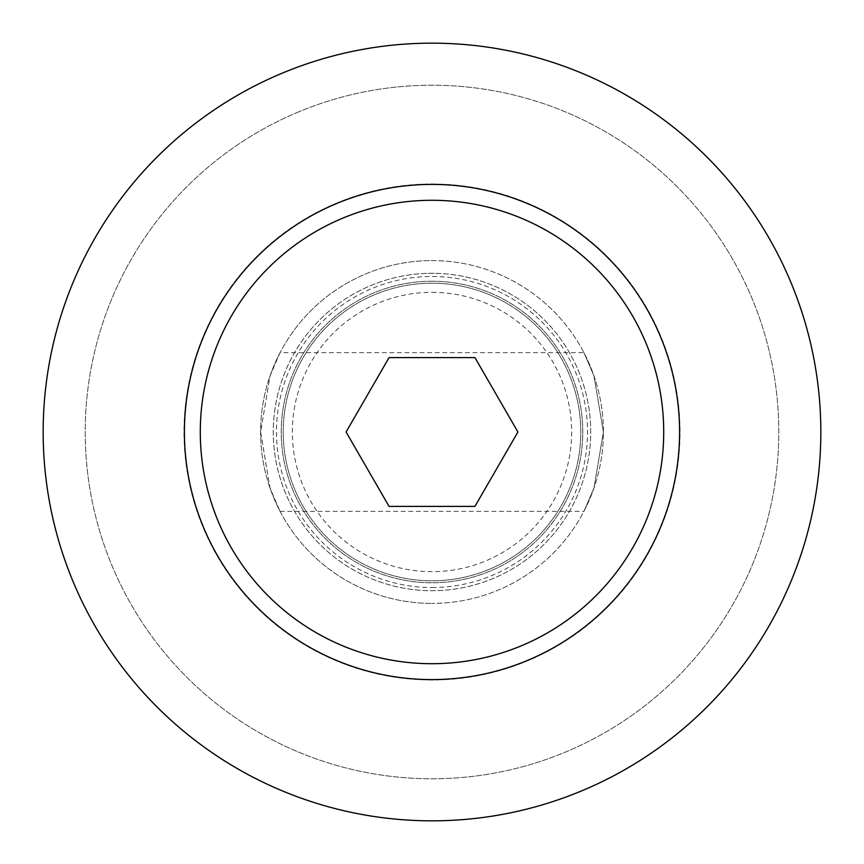 <?xml version="1.0" encoding="UTF-8"?>
<svg xmlns="http://www.w3.org/2000/svg" width="864" height="864" viewBox="0 0 864 864"><rect width="100%" height="100%" fill="white"/><g stroke="black" fill="none" stroke-linecap="round" stroke-linejoin="round"><path stroke-width="0.65" stroke-dasharray="4.32 3.24" d="M432 587.531A155.531 155.531 0 0 0 587.531 432A155.531 155.531 0 0 0 432 276.469A155.531 155.531 0 0 0 276.469 432A155.531 155.531 0 0 0 432 587.531M432 260.593A171.407 171.407 0 0 1 603.407 432A171.407 171.407 0 0 1 432 603.407A171.407 171.407 0 0 0 603.407 432A171.407 171.407 0 0 0 432 260.593A171.407 171.407 0 0 0 260.593 432A171.407 171.407 0 0 0 432 603.407A171.407 171.407 0 0 1 260.593 432A171.407 171.407 0 0 1 432 260.593M432 292.334A139.666 139.666 0 0 1 571.666 432A139.666 139.666 0 0 1 432 571.666A139.666 139.666 0 0 1 292.334 432A139.666 139.666 0 0 1 432 292.334M280.066 352.642L270.043 375.883L260.593 431.957L270.065 488.192L280.066 511.358L270.032 488.106L260.593 432.043L270.043 375.862L280.066 352.642L583.934 352.642L593.957 375.883L603.407 431.957L593.935 488.192L583.934 511.358L593.968 488.106L603.407 432.043L593.957 375.862L583.934 352.642M280.066 511.358L583.934 511.358M432 281.232A150.768 150.768 0 0 1 582.768 432A150.768 150.768 0 0 1 432 582.768A150.768 150.768 0 0 1 281.232 432A150.768 150.768 0 0 1 432 281.232A150.768 150.768 0 0 1 582.768 432A150.768 150.768 0 0 1 432 582.768A150.768 150.768 0 0 1 281.232 432A150.768 150.768 0 0 1 432 281.232M432 663.714A231.714 231.714 0 0 1 200.286 432A231.714 231.714 0 0 1 432 200.286A231.714 231.714 0 0 1 663.714 432A231.714 231.714 0 0 1 432 663.714M432 679.59A247.59 247.59 0 0 1 184.41 432A247.59 247.59 0 0 1 432 184.41A247.59 247.59 0 0 1 679.59 432A247.59 247.59 0 0 1 432 679.59M474.952 506.39L517.903 432L474.952 357.61L389.048 357.61L346.097 432L389.048 506.39L474.952 506.39M489.802 569.106A148.792 148.792 0 0 1 294.894 489.802A148.792 148.792 0 0 1 374.198 294.894A148.792 148.792 0 0 1 569.106 374.198A148.792 148.792 0 0 1 489.802 569.106A148.792 148.792 0 0 1 294.894 489.802A148.792 148.792 0 0 1 374.198 294.894A148.792 148.792 0 0 1 569.106 374.198A148.792 148.792 0 0 1 489.802 569.106M297.292 112.45A346.777 346.777 0 0 1 751.55 297.292A346.777 346.777 0 0 1 566.708 751.55A346.777 346.777 0 0 1 112.45 566.708A346.777 346.777 0 0 1 297.292 112.45A346.777 346.777 0 0 1 751.55 297.292A346.777 346.777 0 0 1 566.708 751.55A346.777 346.777 0 0 1 112.45 566.708A346.777 346.777 0 0 1 297.292 112.45M335.675 203.494A247.979 247.979 0 0 1 660.506 335.675A247.979 247.979 0 0 1 528.325 660.506A247.979 247.979 0 0 1 203.494 528.325A247.979 247.979 0 0 1 335.675 203.494A247.979 247.979 0 0 1 660.506 335.675A247.979 247.979 0 0 1 528.325 660.506A247.979 247.979 0 0 1 203.494 528.325A247.979 247.979 0 0 1 335.675 203.494M426.276 273.391A158.706 158.706 0 0 0 273.391 437.724A158.706 158.706 0 0 0 437.724 590.609A158.706 158.706 0 0 0 590.609 426.276A158.706 158.706 0 0 0 426.276 273.391A158.706 158.706 0 0 0 273.391 437.724A158.706 158.706 0 0 0 437.724 590.609A158.706 158.706 0 0 0 590.609 426.276A158.706 158.706 0 0 0 426.276 273.391M446.029 820.584A388.832 388.832 0 0 0 820.584 417.971A388.832 388.832 0 0 0 417.971 43.416A388.832 388.832 0 0 0 43.416 446.029A388.832 388.832 0 0 0 446.029 820.584A388.832 388.832 0 0 0 820.584 417.971A388.832 388.832 0 0 0 417.971 43.416A388.832 388.832 0 0 0 43.416 446.029A388.832 388.832 0 0 0 446.029 820.584M434.171 273.305A158.706 158.706 0 0 0 273.305 429.829A158.706 158.706 0 0 0 429.829 590.695A158.706 158.706 0 0 0 590.695 434.171A158.706 158.706 0 0 0 434.171 273.305A158.706 158.706 0 0 0 273.305 429.829A158.706 158.706 0 0 0 429.829 590.695A158.706 158.706 0 0 0 590.695 434.171A158.706 158.706 0 0 0 434.171 273.305M426.676 820.8A388.832 388.832 0 0 0 820.8 437.324A388.832 388.832 0 0 0 437.324 43.2A388.832 388.832 0 0 0 43.2 426.676A388.832 388.832 0 0 0 426.676 820.8"/><path stroke-width="1.3" d="M432 200.286A231.714 231.714 0 0 0 200.286 432A231.714 231.714 0 0 0 432 663.714A231.714 231.714 0 0 0 663.714 432A231.714 231.714 0 0 0 432 200.286M432 184.41A247.59 247.59 0 0 0 184.41 432A247.59 247.59 0 0 0 432 679.59A247.59 247.59 0 0 0 679.59 432A247.59 247.59 0 0 0 432 184.41M474.952 506.39L517.903 432L474.952 357.61L389.048 357.61L346.097 432L389.048 506.39L474.952 506.39M426.676 820.8A388.832 388.832 0 0 0 820.8 437.324A388.832 388.832 0 0 0 437.324 43.2A388.832 388.832 0 0 0 43.2 426.676A388.832 388.832 0 0 0 426.676 820.8"/></g></svg>
